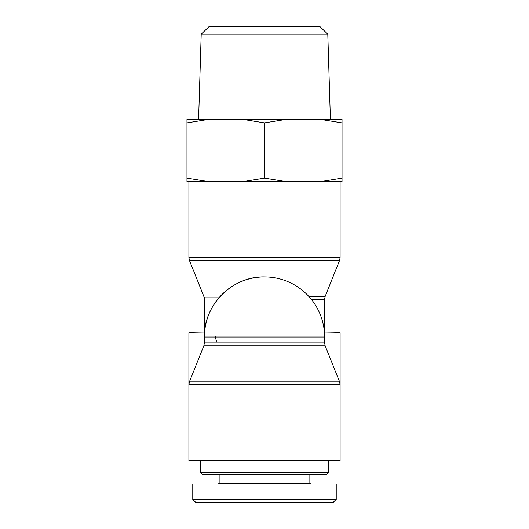 <?xml version="1.0" encoding="UTF-8"?>
<svg xmlns="http://www.w3.org/2000/svg" width="529" height="529" viewBox="0 0 529 529"><rect width="100%" height="100%" fill="white"/><g stroke="black" fill="none" stroke-linecap="round" stroke-linejoin="round"><path stroke-width="0.79" d="M324.462 333.025L340.101 332.734L340.101 460.68L188.899 460.68L188.899 332.734L204.538 333.025M215.825 339.096L215.574 336.616M204.406 332.734L204.406 297.84L218.913 297.84M216.493 341.159L215.958 339.644M264.5 276.905C232.39 276.078 203.579 304.889 204.406 336.999L324.594 336.999A60.094 60.094 0 0 0 264.5 276.905A60.094 60.094 0 0 0 204.406 336.999L204.406 342.871L324.594 342.871L324.594 336.999M328.469 472.695L200.531 472.695L202.468 474.639L326.532 474.639L328.469 472.695L328.469 460.68M192.774 499.449L195.875 502.55L333.065 502.55L336.153 499.449L192.774 499.449L192.774 483.942L336.226 483.942L336.226 499.449M310.635 483.942L309.862 483.162L219.138 483.162L218.365 483.942M309.862 483.162L309.862 474.639M327.795 34.2L319.807 26.45L209.193 26.45L201.205 34.2L327.795 34.2L330.407 119.501M285.429 119.501L264.5 122.887L243.571 119.501L342.038 119.501L342.038 122.887L321.116 119.501M207.884 119.501L186.962 122.887L186.962 119.501L243.571 119.501M321.116 181.533L342.038 178.147L342.038 181.533L243.571 181.533L264.5 178.147L285.429 181.533M186.962 178.147L207.884 181.533L186.962 181.533L186.962 122.887M207.884 181.533L243.571 181.533M264.5 178.147L264.5 122.887M342.038 178.147L342.038 122.887M204.406 342.871L203.85 345.754L325.15 345.754L324.594 342.871M311.323 299.335L324.594 299.335L325.15 296.458L308.857 296.458M204.406 297.84L189.455 260.46L339.545 260.46L340.101 257.577L188.899 257.577L188.899 181.533M188.899 384.629L340.101 384.629L339.545 381.753L189.455 381.753L188.899 384.629M324.594 332.734L324.594 299.335M189.455 260.46L188.899 257.577M325.15 296.458L339.545 260.46M340.101 257.577L340.101 181.533M203.85 345.754L189.455 381.753M325.15 345.754L339.545 381.753M200.531 460.68L200.531 472.695M336.153 499.449L333.065 502.55M219.138 483.162L219.138 474.639M201.205 34.2L198.593 119.501"/></g></svg>
